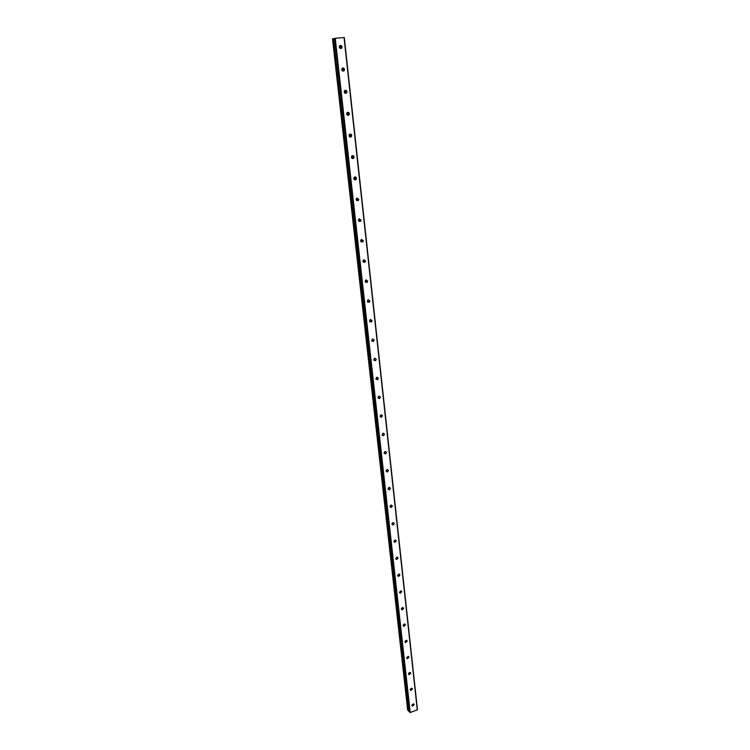 <?xml version="1.0" encoding="UTF-8"?>
<svg xmlns="http://www.w3.org/2000/svg" width="750" height="750" viewBox="0 0 750 750"><rect width="100%" height="100%" fill="white"/><g stroke="black" fill="none" stroke-linecap="round" stroke-linejoin="round"><path stroke-width="1.12" d="M411.956 705.441L413.681 703.95L414.216 704.663L412.481 706.144L411.956 705.441M410.231 689.766L411.928 688.266L412.491 688.997L410.794 690.497L410.231 689.766M408.478 673.941L410.156 672.431L410.756 673.181L409.078 674.691L408.478 673.941M406.716 657.956L408.356 656.428L409.003 657.206L407.353 658.734L406.716 657.956M404.934 641.812L406.547 640.275L407.241 641.081L405.619 642.609L404.934 641.812M403.134 625.509L404.709 623.962L405.45 624.788L403.866 626.334L403.134 625.509M401.316 609.038L402.853 607.481L403.641 608.325L402.094 609.881L401.316 609.038M399.478 592.406L400.978 590.841L401.822 591.703L400.312 593.269L399.478 592.406M397.622 575.606L399.075 574.031L399.975 574.913L398.512 576.487L397.622 575.606M395.747 558.628L397.153 557.044L398.119 557.953L396.703 559.528L395.747 558.628L397.031 557.053M393.853 541.481L395.212 539.897L396.234 540.816L394.875 542.4L393.853 541.481L395.147 539.925M391.941 524.156L393.244 522.562L394.341 523.5L393.028 525.084L391.941 524.156M393.234 522.562L391.95 524.231L393.028 525.084M390.009 506.644L391.256 505.059L392.419 506.006L391.163 507.591L390.009 506.644M391.303 505.059L390.028 506.775M388.05 488.962L389.25 487.378L390.478 488.325L389.278 489.909L388.05 488.962M389.353 487.359L388.087 489.141M386.081 471.084L387.216 469.509L388.519 470.466L387.375 472.05L386.081 471.084M387.375 469.481L386.128 471.319M384.084 453.019L385.162 451.453L386.541 452.419L385.453 453.994L384.084 453.019M385.378 451.416L384.15 453.309M382.069 434.766L383.091 433.209L384.544 434.175L383.512 435.741L382.069 434.766M383.353 433.163L382.153 435.113M380.034 416.325L381 414.778L382.519 415.744L381.544 417.291L380.034 416.325M381.309 414.703L380.147 416.728M377.972 397.678L378.881 396.141L380.475 397.116L379.556 398.644L377.972 397.678M379.237 396.056L378.113 398.137M375.891 378.834L376.744 377.316L378.412 378.281L377.55 379.8L375.891 378.834M377.137 377.213L376.059 379.35M373.791 359.784L374.587 358.284L376.322 359.25L375.516 360.741L373.791 359.784M375.009 358.153L373.997 360.366M371.663 340.519L372.403 339.056L374.213 340.003L373.453 341.484L371.663 340.519M372.863 338.897L373.106 339.544L371.906 341.166M369.506 321.056L370.2 319.603L372.075 320.55L371.372 322.003L369.506 321.056M370.688 319.425L370.978 320.138L369.797 321.759M367.341 301.378L367.987 299.953L369.919 300.891L369.262 302.316L367.341 301.378M368.475 299.747L368.812 300.516L367.669 302.137M365.138 281.475L365.738 280.078L367.734 281.006L367.125 282.403L365.138 281.475M366.244 279.844L366.637 280.678L365.522 282.3M362.916 261.356L363.478 259.978L365.531 260.897L364.969 262.275L362.916 261.356M363.984 259.725L364.425 260.616L363.356 262.238M360.666 241.003L361.191 239.662L363.3 240.572L362.775 241.922L360.666 241.003M361.697 239.391L362.194 240.338L361.163 241.95M358.397 220.434L358.875 219.113L361.05 220.013L360.562 221.344L358.397 220.434M359.381 218.822L359.944 219.825L358.959 221.438M356.1 199.622L356.55 198.328L358.762 199.228L358.312 200.522L356.1 199.622M357.037 198.019L357.656 199.088L356.719 200.691M353.775 178.584L354.188 177.309C355.275 176.597 356.034 176.897 356.456 178.2L356.044 179.475C354.956 180.178 354.197 179.887 353.775 178.584M354.656 176.991L355.35 178.116L354.469 179.7M351.422 157.294L351.806 156.047C352.903 155.297 353.681 155.588 354.122 156.938L353.738 158.184C352.641 158.934 351.872 158.634 351.422 157.294M352.256 155.719L353.016 156.9L352.191 158.475M349.05 135.769L349.406 134.55C350.512 133.744 351.3 134.044 351.769 135.422L351.403 136.65C350.297 137.438 349.519 137.147 349.05 135.769M349.819 134.213L350.663 135.441L349.884 136.997M346.641 113.991L346.969 112.791C348.084 111.947 348.891 112.247 349.378 113.662L349.041 114.862C347.934 115.697 347.128 115.406 346.641 113.991M347.353 112.453L348.272 113.737L347.55 115.266M344.213 91.959L344.513 90.778C345.637 89.897 346.453 90.197 346.969 91.65L346.65 92.831C345.534 93.703 344.719 93.412 344.213 91.959M344.869 90.45L345.853 91.781L345.197 93.291M341.747 69.666L342.037 68.513C343.163 67.594 343.988 67.884 344.522 69.384L344.231 70.537C343.106 71.456 342.281 71.156 341.747 69.666M342.347 68.194L343.416 69.572L342.816 71.044M339.262 47.109L339.525 45.984C340.659 45.028 341.503 45.319 342.047 46.856L341.784 47.991C340.65 48.938 339.806 48.647 339.262 47.109M339.797 45.675L340.941 47.1L340.397 48.534M340.087 45.788L340.547 48.562M342.638 68.325L342.966 71.081M345.159 90.6L345.347 93.328M347.634 112.613L347.7 115.322M350.081 134.372L350.025 137.053M352.491 155.878L352.312 158.531M354.862 177.141L354.581 179.766M357.206 198.159L356.812 200.747M359.513 218.934L359.025 221.494M361.791 239.475L361.219 241.997M364.041 259.781L363.384 262.266M366.262 279.862L365.531 282.309M368.456 299.747L367.659 302.119M370.631 319.434L369.769 321.713M392.606 522.788L392.016 523.556M390.759 505.219L390.028 506.203M388.884 487.491L388.05 488.653M386.972 469.584L386.072 470.906M385.031 451.491L384.075 452.963M383.053 433.219L382.078 434.822M381.056 414.75L380.062 416.484M379.031 396.094L378.028 397.95M376.969 377.241L375.984 379.2M374.887 358.181L373.931 360.253M372.778 338.916L371.859 341.091M335.25 38.288L333.488 38.653L408.6 711.122L410.231 712.5L417.469 709.772L344.288 37.5L335.25 38.288L410.231 712.5M333.497 38.728L332.531 38.887L407.662 710.062L408.516 710.428M333.488 38.653L408.6 711.122M398.897 574.031L397.613 575.531M400.744 590.841L399.469 592.284M402.572 607.481L401.306 608.869M404.372 623.953L403.125 625.294M406.153 640.266L404.934 641.55M407.925 656.409L406.725 657.647M409.669 672.403L408.497 673.584M411.394 688.237L410.259 689.363M413.1 703.922L412.003 704.991M344.044 37.5L417.3 710.053M334.688 38.363L409.762 712.434M332.794 38.831L407.916 710.344M332.897 38.812L408.009 710.372M333.384 38.747L408.422 710.428M341.784 47.991L340.678 48.234M344.231 70.537L343.125 70.725M346.65 92.831L345.544 92.962M349.041 114.862L347.934 114.938M351.403 136.65L350.297 136.669M353.738 158.184L352.631 158.147M356.044 179.475L354.938 179.381M358.312 200.522L357.206 200.381M360.562 221.344L359.456 221.147M362.775 241.922L361.678 241.688M364.969 262.275L363.863 261.994M367.125 282.403L366.028 282.075M369.262 302.316L368.166 301.931M371.372 322.003L370.275 321.581M373.453 341.484L372.356 341.016M375.516 360.741L374.419 360.234M377.55 379.8L376.453 379.247M379.556 398.644L378.459 398.053M381.544 417.291L380.447 416.663M383.512 435.741L382.416 435.066M385.453 453.994L384.356 453.281M387.375 472.05L386.288 471.3M389.278 489.909L388.191 489.131M391.163 507.591L390.075 506.775M394.875 542.4L393.863 541.575M396.703 559.528L395.756 558.731M398.512 576.487L397.641 575.709M400.312 593.269L399.497 592.519M402.094 609.881L401.334 609.159M403.866 626.334L403.153 625.641M405.619 642.609L404.953 641.944M407.353 658.734L406.744 658.097M409.078 674.691L408.506 674.081M410.794 690.497L410.259 689.916M412.481 706.144L411.984 705.591"/></g></svg>
